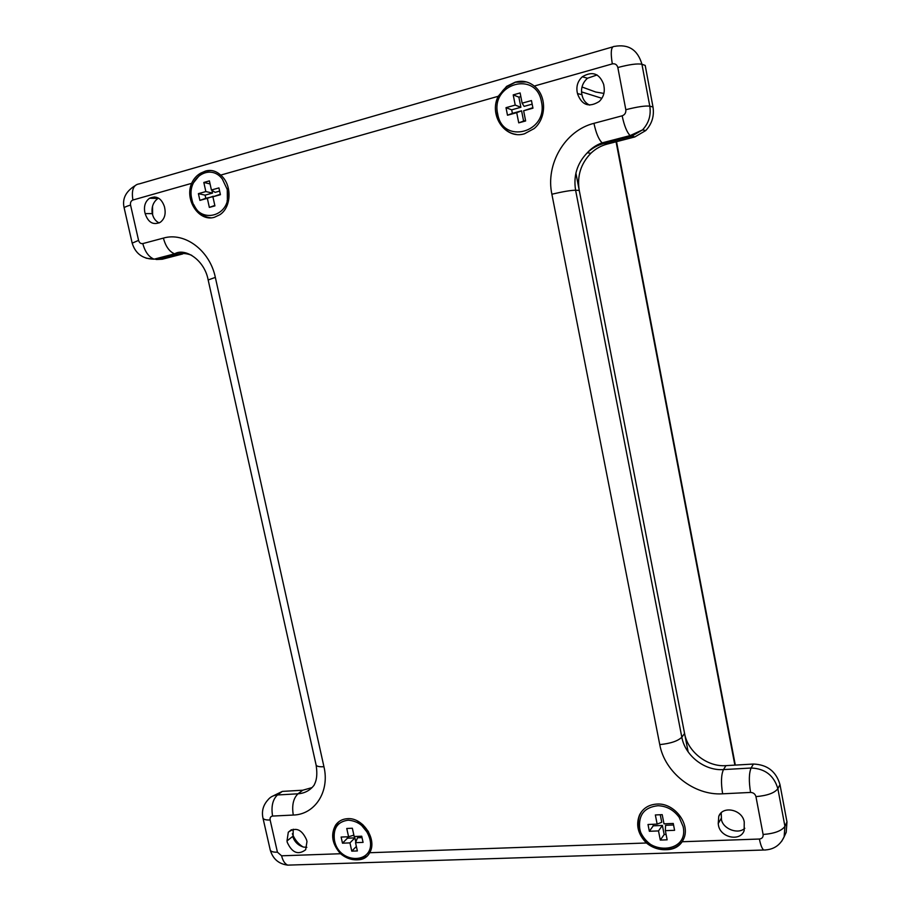 <?xml version="1.0" encoding="UTF-8"?>
<svg xmlns="http://www.w3.org/2000/svg" width="911" height="911" viewBox="0 0 911 911"><rect width="100%" height="100%" fill="white"/><g stroke="black" fill="none" stroke-linecap="round" stroke-linejoin="round"><path stroke-width="1.37" d="M220.678 175.106C232.225 184.512 231.667 207.207 219.836 214.734L214.472 217.251C199.156 222.193 184.329 200.124 191.629 183.35C193.587 178.886 196.605 175.481 200.693 173.147L205.476 171.074C210.965 169.514 216.032 170.858 220.678 175.106L498.215 96.293L506.63 86.363L515.182 82.184C522.174 80.202 528.528 81.489 534.245 86.067C546.759 95.53 546.623 118.35 534.131 128.588L524.52 133.78C505.503 139.816 488.455 115.412 498.215 96.293M193.439 182.826L201.263 173.181L205.818 171.097L210.862 170.471M226.941 188.418C228.798 192.608 228.843 196.753 227.078 200.841M369.684 852.719L368.955 853.96C366.461 857.775 362.692 859.733 357.647 859.802C351.498 860.121 345.804 858.105 340.555 853.732C332.06 844.042 330.431 834.476 335.658 825.024C338.493 821.118 342.411 819.012 347.41 818.682C362.829 817.156 377.61 839.657 369.684 852.719L646.446 842.994C637.916 834.191 635.627 824.831 639.556 814.924C642.984 808.308 648.689 804.686 656.66 804.083C674.254 802.477 690.982 824.216 683.535 839.179L682.168 841.741C678.627 846.945 673.377 849.587 666.431 849.678C659.074 850.043 652.413 847.822 646.446 842.994M367.213 856.146L357.921 859.563L351.361 858.595M357.829 822.747L362.35 824.273M368.568 831.902L369.262 836.776M516.15 134.395C495.789 131.867 489.606 99.197 507.199 86.499L515.421 82.241L526.364 81.922M682.658 840.933C678.889 846.228 673.536 849.052 666.601 849.405C648.678 850.703 632.428 828.532 640.376 813.785L641.663 811.519M292.363 833.747C294.526 839.361 298.068 843.757 302.987 846.923M293.171 829.204L293.126 837.596C295.062 842.39 298.512 845.545 303.488 847.059L306.836 847.332M287.011 840.933L287.238 842.299C292.055 852.844 298.193 855.327 305.652 849.758L306.984 841.502L306.517 839.726C301.757 829.283 295.688 826.767 288.297 832.198L287.011 840.933L292.761 836.355M149.529 198.256C145.316 201.411 143.744 206.034 144.792 212.138L145.304 214.062C148.345 222.626 153.333 225.37 160.268 222.307C164.322 219.164 165.848 214.62 164.823 208.653L164.447 206.672C161.429 198.12 156.453 195.318 149.529 198.256L158.013 198.427C153.652 201.593 151.67 206.171 152.08 212.172L152.422 214.085C153.492 218.344 155.735 221.293 159.14 222.944M597.081 74.964L587.493 78.244C583.017 82.297 581.059 87.228 581.639 93.024L582.061 95.234C583.074 99.914 585.614 103.205 589.645 105.118M577.654 94.14C581.97 105.323 589.166 107.76 599.244 101.474C603.31 97.443 604.915 92.558 604.05 86.818L603.697 84.484C599.484 73.392 592.366 70.819 582.323 76.763C577.95 80.863 576.219 85.896 577.13 91.874L577.654 94.14M721.216 812.806L721.478 819.843C723.323 829.067 738.24 834.738 744.799 828.281M718.232 823.544L718.426 825.104C720.191 837.642 740.29 842.015 744.162 830.581L744.241 821.995C742.465 809.537 722.674 805.256 718.756 816.358L718.232 823.544L721.205 818.408M155.827 197.083L155.086 198.37M152.524 206.307L152.615 214.859M273.175 795.907L282.342 791.397L302.794 790.213L312.017 787.605M191.743 255.308C186.778 253.326 181.836 252.951 176.905 254.192L182.678 253.953L162.306 259.225L156.669 259.487M156.555 259.476L154.676 259.031M682.168 841.741L759.398 839.031C762.108 838.667 763.338 837.152 763.111 834.476L755.948 796.624C755.162 793.959 753.363 792.57 750.562 792.433L722.628 793.811C694.091 795.724 664.631 772.357 659.758 744.606L551.884 194.225C545.382 164.287 564.877 130.512 593.949 123.338L622.156 115.811C624.878 114.775 626.108 112.736 625.823 109.707L617.829 67.516C616.986 64.613 615.141 63.406 612.306 63.895C610.404 52.086 611.122 46.256 614.447 46.404C628.556 43.876 637.723 49.832 641.936 64.26L645.204 65.421L652.993 107.008C654.371 116.039 651.969 123.885 645.762 130.546L634.796 136.946L607.079 144.12C600.975 145.737 595.566 148.789 590.863 153.276C580.808 163.673 576.936 176.062 579.248 190.422L684.582 733.503C687.748 751.803 707.243 767.085 725.953 765.639L753.408 764.044C767.244 764.58 776.104 771.412 779.975 784.565L786.979 821.938L786.204 832.312L785.009 834.897M152.319 213.629L145.202 213.607M581.97 94.698L577.563 93.594M154.323 196.901L153.492 198.336M334.007 837.152C333.426 832.085 334.394 827.689 336.911 823.988L338.994 821.597M211.033 217.797C203.415 217.091 197.664 212.719 193.781 204.668M603.902 93.423L595.68 92.011L582.004 87.001M575.9 173.136L688.147 751.894M541.464 101.804C548.422 132.71 502.565 144.86 497.702 113.966C490.369 83.675 536.249 70.306 541.464 101.804M518.735 122.848L525.636 120.969L523.631 110.766L532.958 108.181L531.455 100.563L522.128 103.171L520.124 92.945L513.212 94.892L515.227 105.095L506.004 107.68L507.495 115.23L516.719 112.679L518.735 122.848L525.522 120.4M520.841 96.6L518.883 97.147L520.887 107.282L511.697 109.844L512.392 113.363L521.582 110.812L523.574 120.935M521.582 110.812L516.719 112.679M512.392 113.363L507.495 115.23M511.697 109.844L506.004 107.68M520.887 107.282L515.227 105.095M518.883 97.147L513.212 94.892M532.161 104.15L524.11 106.382L522.128 103.171M523.631 110.766L532.855 107.692M369.866 838.997C376.129 864.175 339.029 865.256 334.474 840.409C332.914 828.361 337.503 821.62 348.253 820.173C359.014 821.107 366.211 827.336 369.832 838.883L369.866 838.997M368.067 831.026L368.966 835.934M358.581 823.18L363.102 824.933M361.508 825.286L367.452 832.597M351.771 851.136L357.363 850.942L355.541 842.675L363.068 842.379L361.713 836.207L354.174 836.514L352.352 828.236L346.761 828.486L348.594 836.753L341.124 837.05L342.49 843.187L349.949 842.891L351.771 851.136L356.372 846.444M347.148 836.81L347.444 838.188L354.891 837.881L355.802 842.015M354.891 837.881L349.949 842.891M347.444 838.188L342.49 843.187M353.867 835.136L348.594 836.753M355.541 842.675L357.499 837.778L362.02 837.596M683.102 826.516C689.445 854.438 643.963 855.759 639.693 828.247C638.417 814.73 644.51 807.226 657.958 805.723C666.636 806.03 673.719 809.902 679.196 817.338L683.102 826.516M660.304 840.067L667.148 839.817L665.349 830.661L674.595 830.308L673.252 823.453L664.005 823.84L662.195 814.65L655.351 814.958L657.161 824.113L648.006 824.489L649.349 831.287L658.505 830.923L660.304 840.067L664.165 834.544L666.1 834.465M652.959 824.284L653.255 825.822L662.377 825.446L664.165 834.544M662.377 825.446L658.505 830.923M653.255 825.822L649.349 831.287M660.259 814.741L661.75 822.269L657.161 824.113M665.349 830.661L665.565 825.32L673.559 824.99M227.135 189.226C233.956 216.807 196.947 226.611 191.834 199.054C186.288 178.408 210.02 162.465 222.33 179.034L227.135 189.226M227.26 189.83L227.363 199.441M209.348 207.412L214.916 205.886L212.912 196.787L220.428 194.703L218.925 187.905L211.409 190L209.393 180.879L203.825 182.462L205.84 191.561L198.393 193.644L199.896 200.386L207.344 198.325L209.348 207.412L214.814 205.419M211.921 190.319L212.525 193.075L205.1 195.148L205.795 198.291L213.311 196.617M213.22 196.229L207.344 198.325M205.795 198.291L199.896 200.386M205.1 195.148L198.393 193.644M212.525 193.075L205.84 191.561M210.065 183.92L203.825 182.462M219.631 191.105L215.121 192.358L211.409 190M212.912 196.787L220.325 194.271M191.629 183.35L132.915 200.021C130.979 200.841 130.193 202.527 130.558 205.077L138.574 240.379C139.337 242.804 140.738 243.875 142.799 243.59L163.399 238.101C184.739 231.736 209.872 250.479 215.338 277.399L323.94 766.72C329.919 791.602 314.944 814.559 293.285 815.049L272.583 816.062C270.635 816.393 269.815 817.702 270.134 819.991L277.434 852.195L281.601 855.805L340.555 853.732M612.306 63.895L534.245 86.067M132.915 200.021C131.286 190.023 133.439 184.637 139.36 183.863L612.591 46.939M291.486 865.006L287.717 865.131C284.858 863.89 282.82 860.781 281.601 855.805M765.65 849.986L763.646 850.02C761.972 848.528 760.56 844.861 759.398 839.031M617.829 67.516C629.41 64.465 637.449 63.383 641.936 64.26L649.794 106.166C651.194 115.264 648.769 123.167 642.528 129.886L631.482 136.331L603.583 143.574C597.445 145.202 592.002 148.277 587.276 152.797C577.164 163.285 573.27 175.755 575.604 190.228L681.827 737.193C685.026 755.606 704.647 771.013 723.482 769.59L751.108 768.019C765.035 768.565 773.951 775.466 777.869 788.71L784.929 826.334L786.979 821.938M763.111 834.476C774.43 833.599 781.695 830.889 784.929 826.334L784.143 836.776L781.615 841.388M755.948 796.624C767.278 795.645 774.578 793.003 777.869 788.71L779.975 784.565M750.562 792.433C748.774 781.285 748.956 773.143 751.108 768.019L753.408 764.044M722.628 793.811C720.863 782.754 721.148 774.68 723.482 769.59L725.953 765.639M659.758 744.606C670.598 743.513 677.955 741.042 681.827 737.193L684.582 733.503M551.884 194.225C562.884 191.617 570.798 190.285 575.604 190.228L579.248 190.422M593.949 123.338C596.022 133.086 598.755 139.588 602.148 142.856L607.079 144.12M622.156 115.811C624.217 125.661 626.87 132.254 630.116 135.591L634.796 136.946M625.823 109.707C637.393 106.781 645.387 105.608 649.794 106.166L652.993 107.008M163.399 238.101C165.62 246.391 169.344 251.641 174.593 253.85L176.905 254.192L156.441 259.498L162.306 259.225M142.799 243.59C145.008 251.812 148.778 257.004 154.096 259.179L146.09 258.189M262.903 817.805L262.983 818.124C261.503 811.314 263.131 805.256 267.88 799.949C270.294 796.909 273.482 795.246 277.456 794.973L297.988 793.8C304.673 793.322 310.036 790.463 314.079 785.214C314.91 783.141 318.212 778.609 316.117 765.081L316.026 764.693M293.285 815.049C291.725 805.449 293.296 798.366 297.988 793.8L302.794 790.213M272.583 816.062C271.034 806.542 272.662 799.516 277.456 794.973L282.342 791.397M130.558 205.077C126.458 206.262 124.329 207.23 124.181 208.004L124.226 208.175M138.574 240.379L132.186 243.157M270.168 849.724L270.26 850.088C270.909 851.591 273.3 852.286 277.434 852.195M786.204 832.312L784.143 836.776C780.146 845.465 773.314 849.883 763.646 850.02L287.717 865.131C278.732 863.981 272.913 858.971 270.26 850.088L262.983 818.124C263.609 819.524 265.989 820.139 270.134 819.991M215.338 277.399L208.163 279.973M323.94 766.72C319.408 766.971 316.8 766.424 316.117 765.081L208.141 279.859C204.451 259.76 184.922 247.496 174.593 253.85L154.096 259.179C142.663 258.986 135.352 253.6 132.152 243.021L124.181 208.004C122.04 199.054 125.581 191.674 134.828 185.844M601.875 98.297L581.525 91.886M734.87 765.126L616.075 141.786M359.56 823.077L357.317 820.925M291.497 829.682L288.297 832.198M720.134 813.99L718.756 816.358M582.323 76.763L587.493 78.244M645.762 130.546L642.528 129.886L630.116 135.591L602.148 142.856C596.409 144.883 591.444 148.208 587.276 152.797L590.863 153.276M639.556 814.924L640.376 813.785M506.63 86.363L507.199 86.499M335.658 825.024L336.911 823.988M200.693 173.147L201.263 173.181M616.531 141.672L735.314 765.103"/></g></svg>
